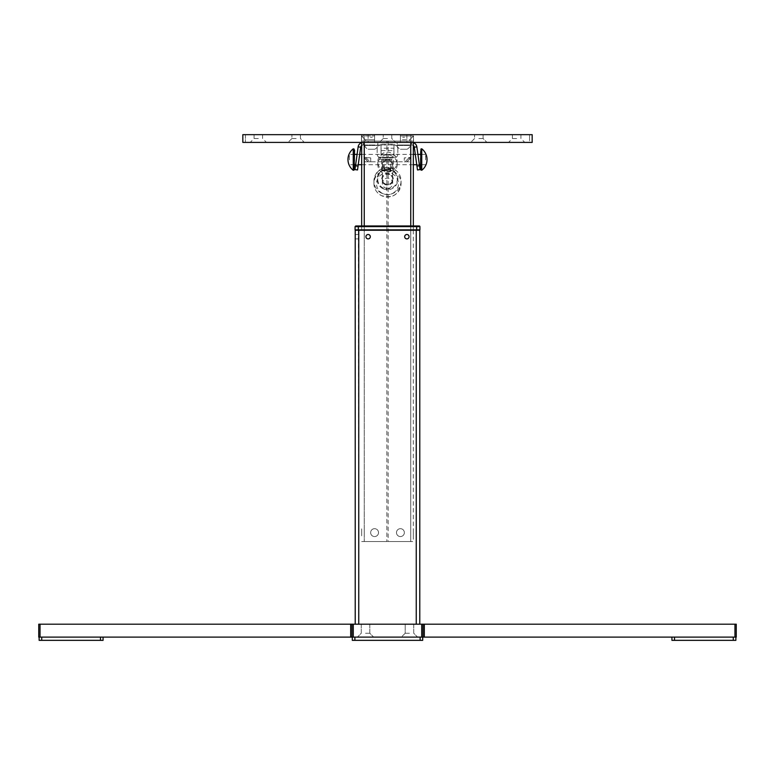 <?xml version="1.0" encoding="UTF-8"?>
<svg xmlns="http://www.w3.org/2000/svg" width="775" height="775" viewBox="0 0 775 775"><rect width="100%" height="100%" fill="white"/><g stroke="black" fill="none" stroke-linecap="round" stroke-linejoin="round"><path stroke-width="0.58" stroke-dasharray="3.88 2.91" d="M355.212 236.695L355.212 238.894L355.212 236.695M358.438 236.695L358.438 238.894L358.438 236.695M409.074 236.695A2.199 2.199 0 0 1 406.875 238.894A2.199 2.199 0 0 1 404.676 236.695A2.199 2.199 0 0 1 406.875 234.505A2.199 2.199 0 0 1 409.074 236.695M370.324 236.695A2.199 2.199 0 0 1 368.125 238.894A2.199 2.199 0 0 1 365.926 236.695A2.199 2.199 0 0 1 368.125 234.505A2.199 2.199 0 0 1 370.324 236.695M419.788 624.195L416.243 624.195L419.788 624.195L419.788 230.243L355.212 230.243L355.212 624.195L358.757 624.195L355.212 624.195M358.757 230.243L416.243 230.243L358.438 230.243L358.757 624.195L416.243 624.195L358.757 624.195M416.562 230.243L415.913 230.243L416.562 230.243M378.52 532.619A3.943 3.943 0 0 0 374.587 528.676A3.943 3.943 0 0 0 370.644 532.619A3.943 3.943 0 0 0 374.587 536.562A3.943 3.943 0 0 0 378.52 532.619A3.943 3.943 0 0 1 374.587 536.562A3.943 3.943 0 0 1 370.644 532.619A3.943 3.943 0 0 1 374.587 528.676A3.943 3.943 0 0 1 378.52 532.619A3.943 3.943 0 0 0 374.587 528.676A3.943 3.943 0 0 0 370.644 532.619A3.943 3.943 0 0 0 374.587 536.562A3.943 3.943 0 0 0 378.52 532.619A3.943 3.943 0 0 0 374.587 528.676A3.943 3.943 0 0 0 370.644 532.619A3.943 3.943 0 0 0 374.587 536.562A3.943 3.943 0 0 0 378.52 532.619M404.356 532.619A3.943 3.943 0 0 0 400.413 528.676A3.943 3.943 0 0 0 396.48 532.619A3.943 3.943 0 0 0 400.413 536.562A3.943 3.943 0 0 0 404.356 532.619A3.943 3.943 0 0 0 400.413 528.676A3.943 3.943 0 0 0 396.48 532.619A3.943 3.943 0 0 0 400.413 536.562A3.943 3.943 0 0 0 404.356 532.619A3.943 3.943 0 0 0 400.413 528.676A3.943 3.943 0 0 0 396.48 532.619A3.943 3.943 0 0 0 400.413 536.562A3.943 3.943 0 0 0 404.356 532.619A3.943 3.943 0 0 1 400.413 536.562A3.943 3.943 0 0 1 396.48 532.619A3.943 3.943 0 0 1 400.413 528.676A3.943 3.943 0 0 1 404.356 532.619M364.25 142.406L364.25 141.118L410.75 141.118L410.75 541.531L388.149 541.531L388.149 141.118L413.337 141.118L364.25 141.118L364.25 541.531L410.75 541.531L361.663 541.531L386.851 541.531L386.851 141.118L364.25 141.118L410.75 141.118L410.75 541.531L364.25 541.531L364.25 141.118L361.663 141.118L364.25 141.118L364.25 541.531L364.25 230.243M361.663 230.243L361.663 142.406M361.663 225.98L413.337 225.98L361.663 225.98L361.663 229.855M361.663 532.619C361.663 527.562 361.663 527.562 361.663 532.619C361.663 537.676 361.663 537.676 361.663 532.619C361.663 527.562 361.663 527.562 361.663 532.619C361.663 537.676 361.663 537.676 361.663 532.619M364.25 532.619C364.25 527.562 364.25 527.562 364.25 532.619C364.25 537.676 364.25 537.676 364.25 532.619C364.25 527.562 364.25 527.562 364.25 532.619C364.25 537.676 364.25 537.676 364.25 532.619M410.75 532.619C410.75 527.562 410.75 527.562 410.75 532.619C410.75 537.676 410.75 537.676 410.75 532.619C410.75 527.562 410.75 527.562 410.75 532.619C410.75 537.676 410.75 537.676 410.75 532.619M377.163 148.868L377.163 154.031L377.163 148.868A3.875 3.875 0 0 1 381.038 144.993L393.962 144.993L381.038 144.993A3.875 3.875 0 0 0 377.163 148.868M397.837 148.868L397.837 154.031L397.837 148.868A3.875 3.875 0 0 0 393.962 144.993A3.875 3.875 0 0 1 397.837 148.868M397.837 154.031A3.875 3.875 0 0 1 393.962 157.906L381.038 157.906L393.962 157.906A3.875 3.875 0 0 0 397.837 154.031M381.038 157.906A3.875 3.875 0 0 1 377.163 154.031A3.875 3.875 0 0 0 381.038 157.906M413.337 230.243L413.337 541.531L410.75 541.531L413.337 541.531L413.337 142.406M413.337 532.619C413.337 527.562 413.337 527.562 413.337 532.619C413.337 537.676 413.337 537.676 413.337 532.619C413.337 527.562 413.337 527.562 413.337 532.619C413.337 537.676 413.337 537.676 413.337 532.619M413.337 225.98L413.337 229.855M388.149 141.118L386.851 141.118M387.5 161.781C400.191 161.781 400.191 161.781 387.5 161.781C374.809 161.781 374.809 161.781 387.5 161.781M364.444 161.781L410.556 161.781L364.444 161.781M387.5 142.406L242.827 142.406L242.827 134.656L532.173 134.656L532.154 142.406L387.5 142.406M387.5 138.531L383.238 138.531L387.5 138.531M516.663 142.406L508.526 142.406L516.663 142.406M516.663 138.531L512.401 138.531L516.663 138.531M516.663 134.656L512.401 134.656L516.663 134.656M478.834 142.406L486.971 142.406L478.834 142.406M478.834 138.531L483.096 138.531L478.834 138.531M478.834 134.656L483.096 134.656L478.834 134.656M296.166 142.406L288.029 142.406L296.166 142.406M296.166 138.531L291.904 138.531L296.166 138.531M296.166 134.656L291.904 134.656L296.166 134.656M258.337 142.406L250.199 142.406L258.337 142.406M258.337 138.531L254.074 138.531L258.337 138.531M258.337 134.656L254.074 134.656L258.337 134.656M403.649 142.406L400.413 142.406L403.649 142.406M403.649 134.656L400.413 134.656L403.649 134.656M371.351 142.406L374.587 142.406L371.351 142.406M371.351 134.656L374.587 134.656L371.351 134.656M361.537 134.656L361.537 142.406L364.124 142.406L361.537 142.406L361.537 134.656L364.124 134.656L361.537 134.656M529.587 142.406L532.173 142.406L529.587 142.406L529.587 134.656L529.587 142.406M364.124 142.406L413.463 142.406L364.124 142.406L364.124 134.656L410.876 134.656L364.124 134.656L364.124 142.406M413.463 134.656L410.876 134.656L413.463 134.656L413.463 142.406L413.463 134.656M245.413 134.656L245.413 142.406L245.413 134.656M406.875 161.781L410.75 157.906L406.875 161.781L404.288 161.781L406.875 161.781L410.75 157.412L406.875 161.781M408.919 157.906L410.75 157.412L404.288 157.906L404.288 161.781L404.288 157.906L408.919 157.906L405.044 161.781L408.919 157.906M364.25 157.906L368.125 161.781L364.25 157.412L370.712 157.906L370.712 161.781L368.125 161.781L370.712 161.781L370.712 157.906L364.25 157.412L368.125 161.781L364.25 157.906M374.587 139.82L365.345 139.82L365.345 141.118L361.47 141.118L365.345 141.118L365.345 139.82L365.345 141.118L374.587 141.118L374.587 135.945L361.47 135.945L365.345 139.82L361.47 135.945L365.345 139.82L365.345 141.118L374.587 141.118L374.587 135.945L374.587 141.118L374.587 135.945L361.47 135.945L361.47 141.118L361.47 135.945L365.345 139.82L374.587 139.82M413.53 141.118L409.655 141.118L409.655 139.82L413.53 135.945L413.53 141.118L413.53 135.945L400.413 135.945L400.413 141.118L409.655 141.118L400.413 141.118L400.413 139.82L409.655 139.82L409.655 141.118L413.53 141.118M409.655 139.82L413.53 135.945L409.655 139.82L400.413 139.82L400.413 135.945L400.413 141.118L400.413 135.945L413.53 135.945L409.655 139.82L409.655 141.118L409.655 139.82M358.312 225.98L358.312 226.62L355.076 226.62A0.649 0.649 0 0 1 355.173 226.29A0.649 0.649 0 0 0 355.076 226.62L355.076 229.855L419.924 229.855M362.574 229.855L416.301 229.855L362.574 229.855M419.827 226.29A0.649 0.649 0 0 1 419.924 226.62L416.688 226.62L416.688 225.98L419.275 225.98A0.649 0.649 0 0 1 419.604 226.068M379.023 157.257L395.977 157.257L379.023 157.257M381.416 157.257L393.584 157.257L381.416 157.257M392.944 157.935L381.688 157.935L392.944 157.935M392.944 170.82L381.688 170.82L392.944 170.82M381.978 159.263L380.428 159.263L383.179 159.263L383.179 160.299L391.83 160.299L381.978 160.299L381.978 159.263L391.83 159.263L383.179 159.263L383.179 160.299M379.169 159.263L380.428 159.263L379.169 159.263M380.244 159.263L382.288 159.263L380.244 159.263M384.071 159.263L382.288 159.263L384.071 159.263C395.705 159.263 395.705 159.263 384.071 159.263M365.538 633.243L369.801 633.243L365.538 633.243M365.538 624.195L369.801 624.195L365.538 624.195M365.538 637.118L373.676 637.118L365.538 637.118M409.462 637.118L401.324 637.118L409.462 637.118M409.462 633.243L405.199 633.243L409.462 633.243M409.462 624.195L405.199 624.195L409.462 624.195M734.962 624.195L734.962 637.118L736.25 637.118L736.25 624.195L423.024 624.195L423.024 637.118L424.312 637.118L424.312 624.195M734.962 637.118L424.312 637.118M423.024 637.118L423.024 624.195M421.726 637.118L352.305 637.118L353.274 637.118L353.274 624.195L421.726 624.195L421.726 637.118M351.976 624.195L351.976 637.118L351.976 624.195L38.75 624.195L38.75 637.118L40.038 637.118L40.038 624.195M350.688 624.195L350.688 637.118L351.976 637.118M350.688 637.118L40.038 637.118M420.118 637.118L420.118 640.344L420.118 637.118L422.695 637.118L420.118 637.118L420.118 640.344L354.882 640.344L422.695 640.344L422.695 637.118L422.695 640.344L352.305 640.344L354.882 640.344L354.882 637.118L352.305 637.118L352.305 640.344L354.882 640.344L354.882 637.118L420.118 637.118L354.882 637.118L354.882 640.344M735.863 637.118L671.925 637.118L671.925 640.344L674.512 640.344L674.512 637.118L735.863 637.118M733.276 637.118L733.276 640.344L735.863 640.344M733.276 640.344L674.512 640.344M671.925 637.118L674.512 637.118M352.305 637.118L352.305 640.344L352.305 637.118L354.882 637.118M420.118 640.344L422.695 640.344L422.695 637.118M39.137 637.118L103.075 637.118L39.137 637.118M39.137 640.344L41.724 640.344L41.724 637.118M100.488 637.118L100.488 640.344L41.724 640.344M100.488 640.344L103.075 640.344L103.075 637.118M363.262 142.406L363.262 144.993A2.587 2.587 0 0 0 361.663 145.545A2.587 2.587 0 0 1 363.262 144.993L377.812 144.993L377.812 142.406L363.262 142.406A5.163 5.163 0 0 0 361.663 142.658A5.163 5.163 0 0 1 363.262 142.406L411.738 142.406L397.188 142.406L397.188 144.993L411.738 144.993L411.738 142.406A5.163 5.163 0 0 1 413.337 142.658A5.163 5.163 0 0 0 411.738 142.406M358.147 146.853L354.95 169.599L357.507 169.958L360.704 147.211M357.168 153.867L355.618 164.862L357.168 153.867M359.726 154.225L358.176 165.22L359.726 154.225M419.382 164.862L417.832 153.867L419.382 164.862M416.853 146.853L420.05 169.599M414.296 147.211L417.493 169.958M413.337 145.545A2.587 2.587 0 0 0 411.738 144.993A2.587 2.587 0 0 1 413.337 145.545M416.824 165.22L415.274 154.225L416.824 165.22M363.262 144.993L411.738 144.993M403.649 144.993C409.035 144.993 409.035 144.993 403.649 144.993C398.253 144.993 398.253 144.993 403.649 144.993M371.351 144.993C376.747 144.993 376.747 144.993 371.351 144.993C365.965 144.993 365.965 144.993 371.351 144.993M377.812 144.993L397.188 144.993M425.601 159.902L425.601 154.38L425.601 159.902M349.399 159.902L349.399 154.38L349.399 159.902M381.038 144.16L381.038 150.602L393.962 150.602L393.962 144.16L381.038 144.16L381.038 154.661L393.962 154.661L393.962 148.219L381.038 148.219M393.962 144.16L393.962 148.219M393.962 150.602L393.962 154.661M381.038 150.602L381.038 154.661M390.726 164.697L390.726 171.624L390.726 163.971L390.726 164.697L384.274 164.697L384.274 171.624L384.274 164.697M390.726 171.624L384.274 171.624M393.894 148.345L393.894 155.794L393.894 148.345M381.106 148.345L381.106 155.794L381.106 148.345M397.188 164.542A9.688 9.668 180 0 1 387.5 174.201A9.688 9.668 180 0 1 377.812 164.542A9.688 9.668 180 0 1 387.5 154.874A9.688 9.668 180 0 1 397.188 164.542L397.188 161.839A9.688 9.668 180 0 1 387.5 171.498A9.688 9.668 180 0 1 377.812 161.839A9.688 9.668 180 0 1 387.5 152.171A9.688 9.668 180 0 1 397.188 161.839M377.812 164.542L377.812 161.839M382.298 164.542A5.202 5.183 180 0 1 387.5 159.35A5.202 5.183 180 0 1 392.702 164.542A5.202 5.183 180 0 1 387.5 169.725A5.202 5.183 180 0 1 382.298 164.542M354.562 150.176L354.562 168.911M353.255 148.8L353.255 170.287M420.438 168.911L420.438 150.176M421.745 170.287L421.745 148.8M389.835 174.724A5.163 5.154 -0 0 0 382.337 179.316A5.163 5.154 -0 0 0 385.165 183.917A5.163 5.154 -0 0 0 392.663 179.316A5.163 5.154 -0 0 0 389.835 174.724M388.401 168.834A4.388 4.379 -0 0 0 391.801 163.641A4.388 4.379 -0 0 0 386.599 160.251A4.388 4.379 -0 0 0 383.199 165.433A4.388 4.379 -0 0 0 388.401 168.834M388.556 169.541A5.163 5.154 -0 0 0 392.557 163.438A5.163 5.154 -0 0 0 386.444 159.447A5.163 5.154 -0 0 0 382.443 165.55A5.163 5.154 -0 0 0 388.556 169.541M388.556 188.325A5.163 5.154 -0 0 0 392.663 183.278A5.163 5.154 -0 0 0 386.444 178.24A5.163 5.154 -0 0 0 382.337 183.278A5.163 5.154 -0 0 0 388.556 188.325M388.556 169.628A5.163 5.154 -0 0 0 392.663 164.581A5.163 5.154 -0 0 0 386.444 159.543A5.163 5.154 -0 0 0 382.337 164.581A5.163 5.154 -0 0 0 388.556 169.628M364.909 145.477L378.132 145.477L364.909 145.477M368.135 149.255L374.742 149.255L368.135 149.255M370.741 149.255L374.189 149.255L370.741 149.255M372.339 137.243L370.363 137.243L372.339 137.243M397.207 145.477L410.43 145.477L397.207 145.477M400.423 149.255L407.04 149.255L400.423 149.255M403.039 149.255L406.478 149.255L403.039 149.255M404.637 137.243L402.661 137.243L404.637 137.243M416.243 230.243L416.243 624.195M410.75 230.243L410.75 142.406M410.75 225.98L410.75 229.855M364.25 225.98L364.25 229.855M410.876 134.656L410.876 142.406L410.876 134.656M366.081 157.906L369.956 161.781L366.081 157.906M355.076 226.62L358.312 226.62L358.312 229.855M358.312 226.62L416.688 226.62L416.688 229.855M416.688 226.62L419.924 226.62M355.493 165.763L358.05 166.121M419.507 165.763L416.95 166.121M354.049 149.003L354.049 170.083M420.951 170.083L420.951 149.003M393.642 171.44A13.562 13.533 -0 0 0 373.938 183.51A13.562 13.533 -0 0 0 381.358 195.571A13.562 13.533 -0 0 0 401.062 183.51A13.562 13.533 -0 0 0 393.642 171.44M382.53 193.45A10.976 10.957 180 0 1 377.706 178.734A10.976 10.957 180 0 1 392.47 173.92A10.976 10.957 180 0 1 397.294 188.645A10.976 10.957 180 0 1 382.53 193.45M381.358 193.062A13.562 13.533 180 0 1 373.938 180.992A13.562 13.533 180 0 1 393.642 168.931A13.543 13.504 -0 0 0 375.429 174.859A13.543 13.504 -0 0 0 381.368 193.014A13.543 13.504 -0 0 0 399.571 187.085A13.543 13.504 -0 0 0 393.632 168.931A13.562 13.533 180 0 1 401.062 180.992A13.562 13.533 180 0 1 381.358 193.062M382.792 188.567A10.404 10.385 180 0 1 378.219 174.617A10.404 10.385 180 0 1 392.208 170.054A10.404 10.385 180 0 1 396.781 184.014A10.404 10.385 180 0 1 382.792 188.567M391.918 170.587A9.765 9.746 -0 0 0 378.791 174.859A9.765 9.746 -0 0 0 383.082 187.957A9.765 9.746 -0 0 0 396.209 183.685A9.765 9.746 -0 0 0 391.918 170.587M384.865 184.44A5.812 5.803 180 0 1 382.317 176.652A5.812 5.803 180 0 1 390.135 174.104A5.812 5.803 180 0 1 392.683 181.892A5.812 5.803 180 0 1 384.865 184.44M358.438 238.894L355.212 238.894L358.438 238.894M358.438 234.505L355.212 234.505L358.438 234.505M383.238 138.531L379.363 142.406L383.238 138.531L383.238 134.656L383.238 138.531M512.401 134.656L512.401 138.531L508.526 142.406M474.571 138.531L470.696 142.406L474.571 138.531L474.571 134.656L474.571 138.531M291.904 138.531L288.029 142.406L291.904 138.531L291.904 134.656L291.904 138.531M254.074 134.656L254.074 138.531L250.199 142.406M400.413 134.656L400.413 142.406M368.125 134.656L368.125 142.406M374.587 134.656L374.587 142.406M406.875 134.656L406.875 142.406M483.096 134.656L483.096 138.531L486.971 142.406L483.096 138.531L483.096 134.656M300.429 134.656L300.429 138.531L304.304 142.406L300.429 138.531L300.429 134.656M262.599 134.656L262.599 138.531L266.474 142.406M520.926 134.656L520.926 138.531L524.801 142.406M391.762 134.656L391.762 138.531L395.637 142.406L391.762 138.531L391.762 134.656M393.312 170.82L393.312 157.935M381.688 170.82L381.688 157.935M391.83 159.263L391.83 160.299M361.276 624.195L361.276 633.243L357.401 637.118L361.276 633.243L361.276 624.195M405.199 633.243L401.324 637.118L405.199 633.243L405.199 624.195L405.199 633.243M369.801 624.195L369.801 633.243L373.676 637.118L369.801 633.243L369.801 624.195M413.724 624.195L413.724 633.243L417.599 637.118L413.724 633.243L413.724 624.195M425.601 154.38L420.438 154.38M417.909 154.38L415.303 154.38M413.337 154.38L361.663 154.38M359.697 154.38L357.091 154.38M354.562 154.38L349.399 154.38M425.601 164.707L420.438 164.707M419.362 164.707L416.747 164.707M413.337 164.707L361.663 164.707M358.253 164.707L355.638 164.707M354.562 164.707L349.399 164.707M373.938 183.51C374.141 188.926 376.621 192.946 381.368 195.581C392.382 198.797 398.951 194.767 401.062 183.51L401.062 180.992C400.859 175.576 398.379 171.556 393.632 168.921C382.618 165.714 376.049 169.735 373.938 180.992L373.938 183.51M392.663 179.316C391.859 183.607 389.36 185.138 385.165 183.907L382.337 179.316M392.663 183.278L392.663 164.581M382.337 183.278L382.337 164.581M364.57 145.477A7.295 7.295 0 0 0 367.96 149.255M374.742 149.255A7.295 7.295 0 0 0 378.132 145.477M396.868 145.477A7.295 7.295 0 0 0 400.258 149.255M407.04 149.255A7.295 7.295 0 0 0 410.43 145.477"/><path stroke-width="1.16" d="M404.676 236.695A2.199 2.199 0 0 0 406.875 238.894A2.199 2.199 0 0 0 409.074 236.695A2.199 2.199 0 0 0 406.875 234.505A2.199 2.199 0 0 0 404.676 236.695M365.926 236.695A2.199 2.199 0 0 0 368.125 238.894A2.199 2.199 0 0 0 370.324 236.695A2.199 2.199 0 0 0 368.125 234.505A2.199 2.199 0 0 0 365.926 236.695M355.212 624.195L355.212 230.243L419.788 230.243L419.788 624.195M361.663 142.406L361.663 225.98L355.725 225.98L416.688 225.98L361.663 225.98M413.337 142.406L413.337 225.98M532.154 142.406L532.173 134.656L242.827 134.656L242.846 142.406L532.154 142.406M419.275 225.98A0.649 0.649 0 0 1 419.924 226.62L419.275 225.98L416.688 225.98L416.688 226.62L358.312 226.62L358.312 225.98L358.312 226.62L355.076 226.62L355.076 229.855L419.924 229.855L419.924 226.62L416.688 226.62L416.688 225.98L419.275 225.98A0.649 0.649 0 0 1 419.924 226.62L419.924 229.855M424.312 624.195L424.312 637.118L423.024 637.118L423.024 624.195L736.25 624.195L736.25 637.118L734.962 637.118L734.962 624.195M424.312 637.118L734.962 637.118M423.024 624.195L421.726 624.195L423.024 624.195L423.024 637.118L421.726 637.118L421.726 624.195L351.976 624.195L351.976 637.118L423.024 637.118M40.038 624.195L40.038 637.118L38.75 637.118L38.75 624.195L353.274 624.195L353.274 637.118L350.688 637.118L350.688 624.195M40.038 637.118L350.688 637.118M351.976 637.118L351.976 624.195M354.882 637.118L354.882 640.344L420.118 640.344L420.118 637.118M422.695 637.118L422.695 640.344L420.118 640.344M354.882 640.344L352.305 640.344L352.305 637.118M735.863 640.344L735.863 637.118L735.863 640.344L733.276 640.344L733.276 637.118M674.512 637.118L674.512 640.344L733.276 640.344M674.512 640.344L671.925 640.344L671.925 637.118M39.137 640.344L39.137 637.118L39.137 640.344L100.488 640.344L100.488 637.118M103.075 637.118L103.075 640.344L100.488 640.344M355.493 165.763L354.95 169.599L357.507 169.958L358.05 166.121L360.704 147.211L358.147 146.853A5.163 5.163 0 0 1 361.663 142.658A5.163 5.163 0 0 0 358.147 146.853L355.493 165.763L358.05 166.121M360.704 147.211A2.587 2.587 0 0 1 361.663 145.545A2.587 2.587 0 0 0 360.704 147.211M417.493 169.958L420.05 169.599L417.493 169.958L416.95 166.121L414.296 147.211L416.853 146.853A5.163 5.163 0 0 0 413.337 142.658A5.163 5.163 0 0 1 416.853 146.853L419.507 165.763L416.95 166.121M420.05 169.599L419.507 165.763M414.296 147.211A2.587 2.587 0 0 0 413.337 145.545A2.587 2.587 0 0 1 414.296 147.211M354.049 149.003L354.049 170.083L354.562 150.176L353.255 148.8A13.562 13.562 0 0 0 353.255 170.287L353.255 148.8M420.951 170.083L420.951 149.003L420.438 168.911L421.745 170.287A13.562 13.562 0 0 0 421.745 148.8L421.745 170.287M355.076 226.62L355.725 225.98L358.312 225.98M416.243 230.243L416.243 624.195M358.757 230.243L358.757 624.195M410.75 142.406L410.75 225.98M364.25 142.406L364.25 225.98M416.688 226.62L416.688 229.855M358.312 226.62L358.312 229.855M41.724 637.118L41.724 640.344M532.173 134.656L532.173 142.406L532.173 134.656M242.827 134.656L242.827 142.406L242.827 134.656M420.438 154.38L417.909 154.38M415.303 154.38L413.337 154.38M361.663 154.38L359.697 154.38M357.091 154.38L354.562 154.38M420.438 164.707L419.362 164.707M416.747 164.707L413.337 164.707M361.663 164.707L358.253 164.707M355.638 164.707L354.562 164.707M354.049 170.083L353.255 170.287M420.951 149.003L421.745 148.8"/></g></svg>
